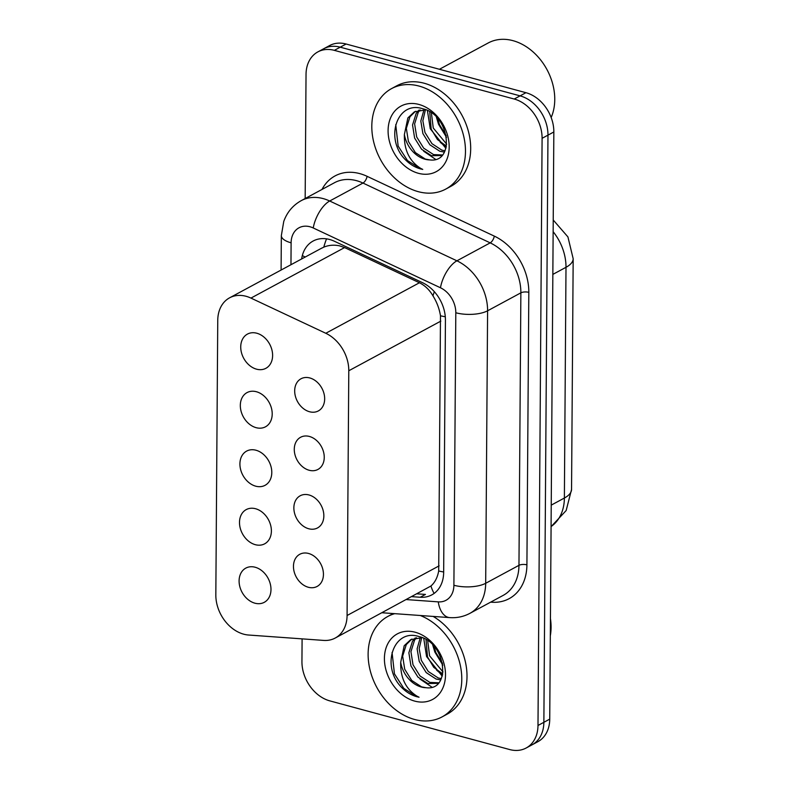 <?xml version="1.0" encoding="UTF-8"?>
<svg xmlns="http://www.w3.org/2000/svg" width="789" height="789" viewBox="0 0 789 789"><rect width="100%" height="100%" fill="white"/><g stroke="black" fill="none" stroke-linecap="round" stroke-linejoin="round"><path stroke-width="1.18" d="M308.568 553.464A18.265 13.886 61.7 0 1 322.75 569.027A18.265 13.886 61.7 0 1 317.119 586.444A18.265 13.886 61.7 0 1 308.331 587.263A18.265 13.886 61.7 0 1 294.149 571.7A18.265 13.886 61.7 0 1 299.781 554.282A18.265 13.886 61.7 0 1 308.568 553.464M308.972 494.959A18.265 13.886 61.7 0 1 323.155 510.522A18.265 13.886 61.7 0 1 317.523 527.94A18.265 13.886 61.7 0 1 308.736 528.758A18.265 13.886 61.7 0 1 294.553 513.195A18.265 13.886 61.7 0 1 300.185 495.778A18.265 13.886 61.7 0 1 308.972 494.959M309.387 436.455A18.265 13.886 61.7 0 1 323.559 452.018A18.265 13.886 61.7 0 1 317.937 469.435A18.265 13.886 61.7 0 1 309.15 470.254A18.265 13.886 61.7 0 1 294.968 454.691A18.265 13.886 61.7 0 1 300.589 437.274A18.265 13.886 61.7 0 1 309.387 436.455M309.791 377.951A18.265 13.886 61.7 0 1 323.973 393.514A18.265 13.886 61.7 0 1 318.342 410.931A18.265 13.886 61.7 0 1 309.554 411.75A18.265 13.886 61.7 0 1 295.372 396.186A18.265 13.886 61.7 0 1 301.003 378.769A18.265 13.886 61.7 0 1 309.791 377.951M255.163 567.242A19.429 14.774 61.7 0 1 270.252 583.801A19.429 14.774 61.7 0 1 264.266 602.323A19.429 14.774 61.7 0 1 254.916 603.191A19.429 14.774 61.7 0 1 239.826 586.631A19.429 14.774 61.7 0 1 245.813 568.11A19.429 14.774 61.7 0 1 255.163 567.242M255.567 508.737A19.429 14.774 61.7 0 1 270.657 525.296A19.429 14.774 61.7 0 1 264.67 543.818A19.429 14.774 61.7 0 1 255.32 544.686A19.429 14.774 61.7 0 1 240.231 528.127A19.429 14.774 61.7 0 1 246.217 509.605A19.429 14.774 61.7 0 1 255.567 508.737M255.981 450.233A19.429 14.774 61.7 0 1 271.061 466.792A19.429 14.774 61.7 0 1 265.074 485.314A19.429 14.774 61.7 0 1 255.725 486.182A19.429 14.774 61.7 0 1 240.645 469.623A19.429 14.774 61.7 0 1 246.632 451.101A19.429 14.774 61.7 0 1 255.981 450.233M256.386 391.729A19.429 14.774 61.7 0 1 271.475 408.288A19.429 14.774 61.7 0 1 265.489 426.81A19.429 14.774 61.7 0 1 256.139 427.677A19.429 14.774 61.7 0 1 241.049 411.118A19.429 14.774 61.7 0 1 247.036 392.597A19.429 14.774 61.7 0 1 256.386 391.729M256.8 333.224A19.429 14.774 61.7 0 1 271.88 349.783A19.429 14.774 61.7 0 1 265.893 368.305A19.429 14.774 61.7 0 1 256.543 369.173A19.429 14.774 61.7 0 1 241.464 352.614A19.429 14.774 61.7 0 1 247.45 334.092A19.429 14.774 61.7 0 1 256.8 333.224M335.236 638.035A34.252 26.047 -118.3 0 0 347.081 615.499L348.787 370.761A34.252 26.047 -118.3 0 0 325.788 333.274L250.951 298.094A34.252 26.047 -118.3 0 0 246.069 296.289A34.252 26.047 -118.3 0 0 229.589 297.828A34.252 26.047 -118.3 0 0 217.754 320.364L215.831 594.906A34.252 26.047 -118.3 0 0 248.594 635.027L323.638 640.412A34.252 26.047 -118.3 0 0 335.236 638.035L430.942 586C434.877 582.588 437.461 577.578 438.704 570.98L440.479 315.778C439.345 308.726 436.84 302.079 432.964 295.845C429.512 289.898 425.005 285.539 419.432 282.758L344.596 247.578L339.595 245.852C334.023 244.669 328.766 245.103 323.806 247.144L321.261 248.397M305.165 198.532L306.033 74.432A34.252 26.047 61.7 0 1 317.878 51.887A34.252 26.047 61.7 0 1 334.358 50.358L514.211 99.029A34.252 26.047 61.7 0 1 542.092 138.312L537.99 725.476L543.868 722.31A34.252 26.047 61.7 0 1 532.023 744.846A34.252 26.047 61.7 0 0 543.868 722.31L547.97 135.146L543.868 722.31L549.736 719.134A34.252 26.047 61.7 0 1 537.901 741.68L526.155 748.011A34.252 26.047 61.7 0 1 509.674 749.55L329.822 700.879A34.252 26.047 61.7 0 1 301.94 661.586L302.098 638.863M514.211 99.029L520.089 95.864A34.252 26.047 61.7 0 1 547.97 135.146A34.252 26.047 61.7 0 0 520.089 95.864L340.237 47.182L520.089 95.864L525.957 92.698A34.252 26.047 61.7 0 1 553.839 131.98L549.736 719.134M317.878 51.887L323.756 48.721A34.252 26.047 61.7 0 1 340.237 47.182A34.252 26.047 61.7 0 0 323.756 48.721L329.624 45.555A34.252 26.047 61.7 0 1 346.105 44.016L525.957 92.698M411.957 596.662L420.231 597.253A34.252 26.047 -118.3 0 0 431.82 594.876A34.252 26.047 -118.3 0 0 443.665 572.341L445.43 320.107A34.252 26.047 -118.3 0 0 422.421 282.63L334.497 241.296A34.252 26.047 -118.3 0 0 329.615 239.491A34.252 26.047 -118.3 0 0 313.134 241.03A34.252 26.047 -118.3 0 0 301.635 258.97M537.99 725.476A34.252 26.047 61.7 0 1 526.155 748.011M420.231 597.253L425.449 594.433L417.174 593.841M418.269 191.668A57.084 43.405 61.7 0 1 373.956 143.026A57.084 43.405 61.7 0 1 391.541 88.624A57.084 43.405 61.7 0 1 419.008 86.06A57.084 43.405 61.7 0 1 463.321 134.692A57.084 43.405 61.7 0 1 445.736 189.104A57.084 43.405 61.7 0 1 418.269 191.668M391.541 88.624L396.759 85.804A57.084 43.405 61.7 0 1 424.226 83.249A57.084 43.405 61.7 0 1 468.538 131.881A57.084 43.405 61.7 0 1 450.953 186.293L445.736 189.104M439.434 69.274L488.223 42.961A51.374 39.065 61.7 0 1 512.939 40.653A51.374 39.065 61.7 0 1 551.166 117.512M420.093 109.908L418.239 112.334L414.619 123.873L416.691 136.951L423.683 148.164L433.565 154.595L442.422 154.969M418.88 110.144L416.158 113.448L412.548 124.997L414.619 138.065L421.612 149.279L431.484 155.719L441.889 155.561M425.409 109.809L422.855 120.727L424.975 132.483L431.977 143.687L441.85 150.127L444.986 150.837M424.009 109.701L420.813 121.023L422.904 133.597L429.906 144.811L439.779 151.241L444.385 152.08M415.487 111.288L409.945 116.802L406.335 128.341L408.396 141.418L415.399 152.632L425.271 159.062L429.62 159.891C455.46 163.55 449.838 114.583 422.904 108.823C398.573 100.39 385.269 135.008 402.696 156.735C407.844 162.958 413.771 167.012 420.458 168.895L422.746 169.408L420.705 168.382C409.432 161.242 403.998 149.949 404.382 134.524A25.81 19.626 61.7 0 0 424.995 159.22A25.81 19.626 61.7 0 0 429.62 159.891M425.794 109.858L414.432 111.811L407.874 117.926L404.382 134.524M431.396 112.975L433.26 128.015L446.702 144.19M429.719 111.88L431.188 129.13L437.461 139.545L446.426 146.162M441.899 124.415L444.217 129.031M437.846 118.794L439.473 124.662L446.239 135.619M418.88 104.434A37.221 28.305 61.7 0 1 449.178 147.129A37.221 28.305 61.7 0 1 418.397 173.294A37.221 28.305 61.7 0 1 388.089 130.599A37.221 28.305 61.7 0 1 418.88 104.434M440.223 142.267L446.179 147.316M423.654 151.212L435.676 159.398M395.753 124.623L398.139 146.054L407.469 160.561L420.557 168.836L422.746 169.408M436.435 117.265L438.536 124.267L446.535 137.335M427.431 110.618L430.252 128.735L445.893 148.362M420.241 615.489A57.084 43.405 61.7 0 1 460.312 665.354A57.084 43.405 61.7 0 1 442.047 716.915A57.084 43.405 61.7 0 1 414.58 719.469A57.084 43.405 61.7 0 1 370.268 670.837A57.084 43.405 61.7 0 1 387.853 616.436A57.084 43.405 61.7 0 1 394.727 613.664M387.853 616.436L393.07 613.615A57.084 43.405 61.7 0 1 393.188 613.556M416.414 637.719L414.55 640.145L410.941 651.684L413.002 664.762L420.004 675.966L429.877 682.406L438.743 682.781M415.201 637.946L412.479 641.26L408.87 652.799L410.931 665.877L417.933 677.09L427.806 683.521L438.211 683.373M421.721 637.62L419.176 648.538L421.287 660.294L428.289 671.498L438.161 677.938L441.307 678.648M420.32 637.502L417.125 648.834L419.215 661.409L426.218 672.613L436.09 679.053L440.696 679.891M411.799 639.09L406.266 644.613L402.646 656.152L404.718 669.23L411.71 680.443L421.592 686.874L425.932 687.702C451.772 691.361 446.15 642.394 419.225 636.634C394.894 628.202 381.59 662.819 399.007 684.536C404.165 690.76 410.083 694.823 416.77 696.707L419.058 697.22L417.016 696.184C405.753 689.044 400.309 677.761 400.704 662.336A25.81 19.626 61.7 0 0 421.306 687.022A25.81 19.626 61.7 0 0 425.932 687.702M422.105 637.67L410.744 639.623L404.195 645.727L400.704 662.336M427.707 640.776L429.581 655.817L443.023 672.001M426.03 639.682L427.51 656.941L433.772 667.356L442.737 673.974M438.211 652.227L440.528 656.842M434.157 646.595L435.794 652.464L442.55 663.421M415.192 632.236A37.221 28.305 61.7 0 1 445.499 674.94A37.221 28.305 61.7 0 1 414.708 701.105A37.221 28.305 61.7 0 1 384.411 658.411A37.221 28.305 61.7 0 1 415.192 632.236M550.446 618.625A51.374 39.065 61.7 0 1 550.318 635.796M433.141 616.416A57.084 43.405 61.7 0 1 466.348 667.09A57.084 43.405 61.7 0 1 447.274 714.094L442.047 716.915M436.544 670.078L442.491 675.118M419.965 679.023L431.987 687.209M392.064 652.434L394.451 673.865L403.79 688.373L416.878 696.648L419.058 697.22M432.747 645.077L434.857 652.069L442.846 665.147M423.742 638.419L426.563 656.547L442.215 676.173M344.596 247.578L250.951 298.094M305.225 257.036A34.252 13.009 -179.6 0 1 302.335 255.528M445.302 316.754A34.252 13.009 -179.6 0 1 440.479 315.778M432.964 295.845A34.252 15.504 -64.8 0 1 434.344 291.703M443.674 571.976A34.252 13.009 -179.6 0 1 438.704 570.98M323.806 247.144A34.252 15.504 -64.8 0 1 326.547 238.85M434.128 593.417A34.252 20.031 -85.9 0 1 430.942 586M419.432 282.758L325.788 333.274M440.844 321.103L348.787 370.761M439.138 565.841L347.081 615.499M571.552 489.446A39.963 15.178 -179.6 0 1 564.382 498.037L565.999 267.303A39.963 15.178 0.4 0 0 573.169 258.703L571.552 489.446L566.157 510.542L551.087 526.638M551.087 526.559A45.663 34.726 -118.3 0 0 564.382 498.037L551.235 505.128M552.842 274.394L565.999 267.303A45.663 34.726 -118.3 0 0 553.148 231.7M346.105 44.016L334.358 50.358M553.839 131.98L542.092 138.312M406.513 599.591L438.27 601.869A22.832 17.358 -118.3 0 0 453.902 585.26L455.805 312.76A22.832 17.358 -118.3 0 0 440.469 287.768L313.243 227.972A22.832 17.358 -118.3 0 0 309.998 226.768A22.832 17.358 -118.3 0 0 291.111 242.815L290.963 264.729M301.22 200.653A45.663 34.726 61.7 0 1 323.194 198.611A45.663 34.726 61.7 0 1 329.694 201.008L362.979 183.058A45.663 34.726 -118.3 0 0 356.48 180.661A45.663 34.726 -118.3 0 0 334.506 182.703L301.22 200.653C292.867 205.327 287.048 212.261 283.754 221.443L281.338 235.615A22.832 8.679 0.4 0 0 291.111 242.815M322.011 189.439A51.374 39.065 61.7 0 1 359.774 173.619A51.374 39.065 61.7 0 1 367.092 176.322L494.308 236.118A51.374 39.065 61.7 0 1 528.817 292.354L526.914 564.845A51.374 39.065 61.7 0 1 491.754 602.224L490.659 602.145M313.243 227.972A22.832 10.336 -64.8 0 1 329.694 201.008L456.92 260.814L490.196 242.864L362.979 183.058A5.71 2.584 115.2 0 0 367.092 176.322M440.469 287.768A22.832 10.336 -64.8 0 1 456.92 260.814A45.663 34.726 61.7 0 1 487.592 310.797L520.868 292.837A45.663 34.726 -118.3 0 0 490.196 242.864A5.71 2.584 115.2 0 0 494.308 236.118M455.805 312.76A22.832 8.679 0.4 0 0 487.592 310.797L485.689 583.288L518.965 565.338L520.868 292.837A5.71 2.17 -179.6 0 1 528.817 292.354M453.902 585.26A22.832 8.679 0.4 0 0 485.689 583.288A45.663 34.726 61.7 0 1 469.899 613.349L503.175 595.389A45.663 34.726 -118.3 0 0 518.965 565.338A5.71 2.17 -179.6 0 1 526.914 564.845M491.754 602.224A5.71 3.334 94.1 0 0 491.646 601.612M382.103 612.757L449.691 617.609A22.832 13.354 -85.9 0 1 438.27 601.869M321.705 248.14L229.589 297.828M573.169 258.703L567.922 236.907L553.227 220.003M449.691 617.609C456.87 618.103 463.607 616.682 469.899 613.349M281.338 235.615L281.091 270.055"/></g></svg>
